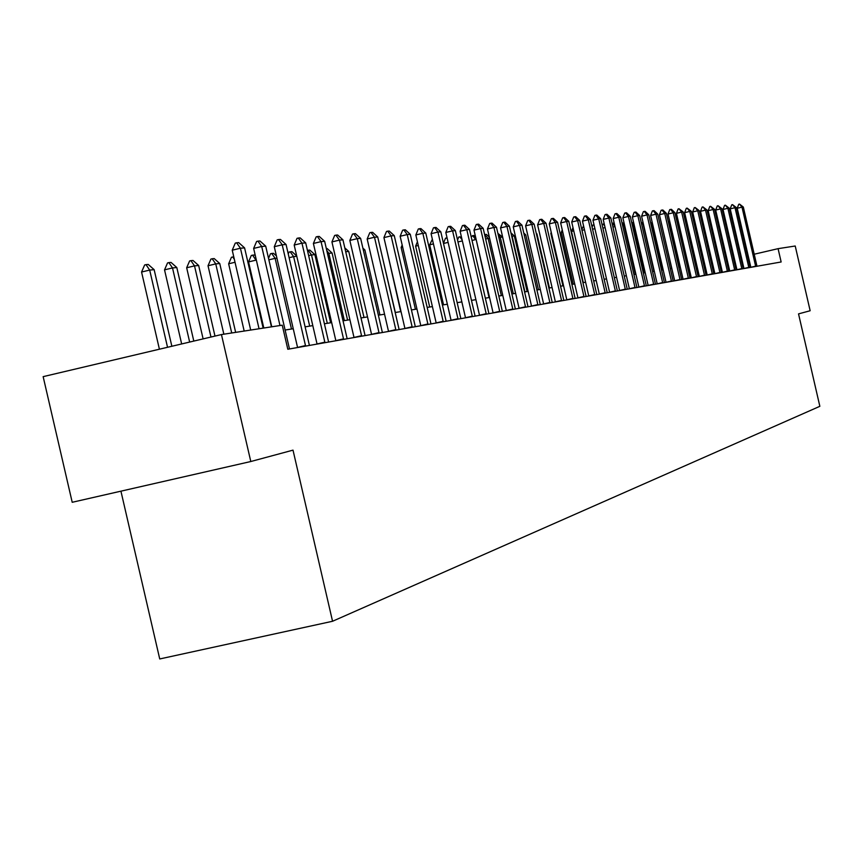 <?xml version="1.0" encoding="UTF-8"?>
<svg xmlns="http://www.w3.org/2000/svg" width="863" height="863" viewBox="0 0 863 863"><rect width="100%" height="100%" fill="white"/><g stroke="black" fill="none" stroke-linecap="round" stroke-linejoin="round"><path stroke-width="1.29" d="M120.928 491.166L159.731 658.954L332.557 621.263L819.85 406.311L798.534 313.884L810.152 310.745L795.222 246.009L778.081 248.663L754.208 254.229M72.212 502.288L43.15 376.646L221.446 334.564L250.799 461.522L72.212 502.288M221.446 334.564L282.244 325.178L287.811 349.256L781.144 261.974L778.081 248.663M332.557 621.263L293.01 450.141L250.799 461.522M734.348 258.555L733.528 258.684M727.131 259.698L726.236 259.839M719.764 260.874L718.782 261.025M712.223 262.072L711.166 262.244M704.51 263.301L703.367 263.485M696.624 264.553L695.384 264.747M688.555 265.836L687.228 266.052M680.292 267.152L678.868 267.379M671.835 268.501L670.314 268.738L659.634 222.384M663.172 269.871L661.543 270.13M654.305 271.284L652.557 271.565M645.211 272.73L643.356 273.032M635.902 274.218L633.917 274.531M626.344 275.739L624.24 276.074M616.549 277.293L614.316 277.649M606.506 278.889L604.122 279.267M596.193 280.529L593.668 280.939M585.599 282.223L582.924 282.643M574.726 283.949L571.889 284.402M563.561 285.729L560.551 286.203M552.083 287.552L548.9 288.059M540.27 289.429L536.905 289.968M528.134 291.36L524.575 291.931M515.643 293.344L511.878 293.949M502.784 295.394L498.814 296.031M489.548 297.498L485.34 298.166M475.912 299.666L471.468 300.378M461.856 301.91L457.153 302.654M447.358 304.218L442.395 305.006M432.395 306.592L427.163 307.422M416.958 309.051L411.424 309.936M401.025 311.586L395.178 312.514M384.553 314.208L378.372 315.189M367.519 316.915L361.004 317.951M349.914 319.72L343.01 320.82M331.683 322.622L324.391 323.776M312.805 325.621L305.103 326.85M293.237 328.738L285.092 330.033M748.156 255.642L747.487 255.804M741.36 257.228L740.627 257.401M259.051 328.76L240.432 248.22L232.233 250.194L235.265 243.118L236.635 242.783L238.717 242.622L244.585 247.886L263.139 328.134M250.691 330.054L232.233 250.194M244.585 247.886L240.432 248.22L236.635 242.783M171.856 346.268L154.143 269.655L149.687 270.076L167.541 347.293M141.564 272.028L144.65 264.963L145.998 264.639L149.687 270.076L141.564 272.028L159.407 349.202M145.998 264.639L148.231 264.445L154.143 269.655M279.979 325.534L261.705 246.484L253.646 248.415L256.613 241.467L257.951 241.144L259.957 240.993L265.707 246.149L289.483 348.965M271.759 326.797L253.646 248.415M265.707 246.149L261.705 246.484L257.951 241.144M305.61 346.106L282.212 244.801L274.283 246.71L277.174 239.882L278.501 239.569L280.432 239.418L286.063 244.488L309.407 345.437M297.584 347.53L274.283 246.71M286.063 244.488L282.212 244.801L278.501 239.569M193.808 341.09L176.807 267.53L172.514 267.94L189.655 342.072M164.531 269.86L167.541 262.924L168.868 262.611L172.514 267.94L164.531 269.86L181.662 343.959M168.868 262.611L171.025 262.417L176.807 267.53M214.984 336.085L198.663 265.491L194.52 265.88L210.971 337.034M186.667 267.767L189.612 260.96L190.917 260.648L194.52 265.88L186.667 267.767L203.118 338.889M190.917 260.648L192.999 260.464L198.663 265.491M324.963 342.687L301.974 243.183L294.186 245.049L297.012 238.35L298.318 238.037L300.184 237.897L305.696 242.881L328.62 342.039M317.066 344.078L294.186 245.049M305.696 242.881L301.974 243.183L298.318 238.037M343.636 339.375L321.058 241.618L313.388 243.463L316.16 236.872L317.433 236.57L319.245 236.43L324.65 241.327L347.163 338.749M335.869 340.756L313.388 243.463M324.65 241.327L321.058 241.618L317.433 236.57M361.673 336.192L339.483 240.108L331.931 241.92L334.65 235.448L335.901 235.146L337.649 235.016L342.945 239.828L365.081 335.588M354.024 337.541L331.931 241.92M342.945 239.828L339.483 240.108L335.901 235.146M235.653 332.374L219.741 263.517L215.75 263.895L231.716 332.978M208.026 265.75L210.906 259.073L212.19 258.76L215.75 263.895L208.026 265.75L223.851 334.197M212.19 258.76L214.197 258.576L219.741 263.517M235.016 262.266L228.641 263.798L244.186 331.058M228.641 263.798L231.457 257.239L233.765 256.84M234.315 259.234L232.719 256.937M256.343 260.097L271.435 326.85M248.544 261.921L251.295 255.47L252.546 255.168L256.02 260.13L248.544 261.921L263.819 328.026M252.546 255.168L254.412 255.006L255.362 255.858M379.094 333.107L357.271 238.652L349.849 240.432L352.503 234.078L353.744 233.776L355.427 233.646L360.626 238.382L382.385 332.525M371.565 334.434L349.849 240.432M360.626 238.382L357.271 238.652L353.744 233.776M276.926 258.177L275.135 258.339L291.467 329.019M268.533 258.35L270.475 253.765L271.705 253.474L275.135 258.339L268.878 259.839M271.705 253.474L273.506 253.312L276.408 255.912M395.934 330.13L374.488 237.239L367.174 238.997L369.774 232.74L370.993 232.449L372.622 232.33L377.724 236.98L399.127 329.558M388.533 331.435L367.174 238.997M377.724 236.98L374.488 237.239L370.993 232.449M296.786 256.311L293.625 256.613L309.688 326.117M288.253 253.938L289.019 252.115L290.227 251.823L293.625 256.613L289.116 257.692M290.227 251.823L291.974 251.672L296.689 255.912M412.223 327.25L391.122 235.879L383.927 237.605L386.484 231.457L387.681 231.165L389.256 231.047L394.262 235.621L415.308 326.699M404.941 328.533L383.927 237.605M394.262 235.621L391.122 235.879L387.681 231.165M330.626 322.784L314.876 254.628L311.511 254.941L327.304 323.312M307.444 250.399L308.145 250.227L311.511 254.941L308.641 255.621M308.145 250.227L309.839 250.076L314.876 254.628M427.994 324.456L407.239 234.563L400.152 236.257L402.643 230.205L403.83 229.925L405.351 229.806L410.27 234.315L430.982 323.927M420.81 325.729L400.152 236.257M410.27 234.315L407.239 234.563L403.83 229.925M347.584 320.087L332.082 253.021L328.825 253.323L344.369 320.605M326.753 250.443L328.825 253.323L327.498 253.636M326.333 248.62L327.142 248.544L332.082 253.021M443.258 321.759L422.838 233.28L415.847 234.952L418.296 228.997L419.461 228.717L420.939 228.609L425.772 233.042L446.149 321.241M436.193 323.01L415.847 234.952M425.772 233.042L422.838 233.28L419.461 228.717M364.003 317.476L348.749 251.457L345.696 251.737M348.749 251.457L344.812 247.886M458.048 319.137L437.94 232.05L431.069 233.69L433.463 227.832L434.618 227.552L436.042 227.444L440.799 231.813L460.853 318.641M451.09 320.367L431.069 233.69M440.799 231.813L437.94 232.05L434.618 227.552M379.914 314.941L364.898 249.946L363.334 250.097M364.898 249.946L362.881 248.113M472.385 316.602L452.59 230.842L445.815 232.46L448.167 226.699L449.299 226.43L450.691 226.322L455.362 230.615L475.103 316.117M465.524 317.811L445.815 232.46M455.362 230.615L452.59 230.842L449.299 226.43M395.34 312.492L380.389 248.501M486.29 314.143L466.797 229.687L460.119 231.273L462.428 225.599L463.539 225.329L464.887 225.232L469.483 229.461L488.933 313.679M479.526 315.34L460.119 231.273M469.483 229.461L466.797 229.687L463.539 225.329M386.527 248.846L400.712 311.64M499.785 311.759L480.572 228.555L473.992 230.13L476.257 224.531L477.358 224.272L478.663 224.164L483.183 228.339L502.342 311.306M493.118 312.935L473.992 230.13M483.183 228.339L480.572 228.555L477.358 224.272M402.665 247.142L401.144 247.508L415.416 309.299M402.169 245.016L401.144 247.508M512.881 309.439L493.949 227.454L487.455 229.008L489.688 223.495L490.767 223.237L492.039 223.139L496.484 227.249L515.362 308.997M506.301 310.604L487.455 229.008M496.484 227.249L493.949 227.454L490.767 223.237M418.285 245.502L415.621 246.138L429.688 307.023M417.422 241.748L415.621 246.138M525.589 307.185L506.948 226.397L500.54 227.918L502.73 222.492L503.798 222.233L505.028 222.136L509.397 226.192L528.005 306.764M519.105 308.339L500.54 227.918M509.397 226.192L506.948 226.397L503.798 222.233M433.431 243.916L429.677 244.812L443.539 304.822M429.677 244.812L432.363 239.278M537.94 305.006L519.558 225.362L513.248 226.861L515.394 221.511L516.452 221.262L517.649 221.165L521.953 225.167L540.292 304.585M531.543 306.138L513.248 226.861M521.953 225.167L519.558 225.362L516.452 221.262M448.102 242.384L443.496 243.485M443.442 243.269L445.524 238.177L447.066 237.886M447.304 238.922L446.57 237.929M549.947 302.881L531.824 224.358L525.599 225.836L527.714 220.561L528.749 220.313L529.914 220.227L534.143 224.164L552.234 302.481M543.636 303.992L525.599 225.836M534.143 224.164L531.824 224.358L528.749 220.313M462.341 240.906L457.973 241.942M457.53 240.033L458.771 237.001L461.435 237.001M462.093 239.828L459.796 236.753M561.619 300.809L543.755 223.377L537.606 224.844L539.677 219.644L540.702 219.396L541.835 219.31L546.009 223.193L563.841 300.421M555.394 301.921L537.606 224.844M546.009 223.193L543.755 223.377L540.702 219.396M476.171 239.547L489.03 297.584M471.209 236.937L472.654 235.61L475.642 239.59L472.018 240.453M472.654 235.61L473.873 235.502L475.599 237.088M572.978 298.803L555.351 222.427L549.278 223.873L551.328 218.738L552.342 218.501L553.442 218.415L557.541 222.255L575.136 298.425M566.829 299.893L549.278 223.873M557.541 222.255L555.351 222.427L552.342 218.501M489.601 238.285L488.124 238.425L501.327 295.631M484.628 234.628L488.124 238.425L485.642 239.019M485.168 234.499L486.354 234.391L489.343 237.152M584.024 296.85L566.635 221.511L560.648 222.934L562.654 217.864L563.658 217.627L564.726 217.552L568.771 221.327L586.128 296.484M577.951 297.929L560.648 222.934M568.771 221.327L566.635 221.511L563.658 217.627M515.567 293.366L502.568 237.077L500.27 237.293L513.302 293.722M498.156 234.477L500.27 237.293L498.879 237.616M497.897 233.366L502.568 237.077M594.78 294.952L577.627 220.604L571.705 222.018L573.69 217.012L574.672 216.786L575.718 216.699L579.699 220.432L596.818 294.585M588.782 296.009L571.705 222.018M579.699 220.432L577.627 220.604L574.672 216.786M527.153 291.521L514.326 235.977L512.093 236.182L524.952 291.867M511.532 235.448L511.727 236.268M514.326 235.977L510.928 232.827M605.243 293.096L588.318 219.731L582.471 221.122L584.424 216.192L585.394 215.955L586.419 215.879L590.346 219.569L607.239 292.74M599.332 294.143L582.471 221.122M590.346 219.569L588.318 219.731L585.394 215.955M538.447 289.72L525.783 234.909L524.229 235.049M525.783 234.909L523.765 233.021M615.448 291.295L598.739 218.878L592.967 220.248L594.887 215.383L595.848 215.157L596.84 215.081L600.713 218.717L617.39 290.95M609.602 292.33L592.967 220.248M600.713 218.717L598.739 218.878L595.848 215.157M549.44 287.972L536.948 233.862L536.398 233.916M536.948 233.862L536.236 233.193M625.384 289.536L608.89 218.048L603.194 219.396L605.082 214.596L606.031 214.369L606.991 214.294L610.81 217.886L627.272 289.202M619.612 290.551L603.194 219.396M610.81 217.886L608.89 218.048L606.031 214.369M635.071 287.821L618.793 217.239L613.151 218.576L615.017 213.83L615.955 213.603L616.894 213.539L620.659 217.077L636.916 287.498M629.375 288.825L613.151 218.576M620.659 217.077L618.793 217.239L615.955 213.603M551.435 233.226L550.821 233.366L562.935 285.826M551.23 232.33L550.821 233.366M644.521 286.149L628.437 216.44L622.87 217.767L624.704 213.085L625.632 212.859L626.549 212.794L630.26 216.289L646.311 285.836M638.879 287.142L622.87 217.767M630.26 216.289L628.437 216.44L625.632 212.859M562.741 232.028L561.274 232.384L573.237 284.186M562.255 229.914L561.274 232.384M653.733 284.52L637.843 215.674L632.352 216.98L634.154 212.352L635.071 212.136L635.966 212.071L639.634 215.523L655.481 284.207M648.167 285.502L632.352 216.98M639.634 215.523L637.843 215.674L635.071 212.136M573.755 230.874L571.479 231.413L583.291 282.589M572.989 227.595L571.479 231.413M662.719 282.935L647.034 214.919L641.597 216.214L643.377 211.64L644.283 211.424L645.157 211.359L648.771 214.779L664.434 282.633M657.218 283.905L641.597 216.214M648.771 214.779L647.034 214.919L644.283 211.424M584.467 229.752L581.986 230.345M581.802 229.536L583.561 225.836M671.49 281.381L655.988 214.186L650.616 215.459L652.374 210.95L653.269 210.734L654.122 210.669L657.692 214.046L673.162 281.079M666.053 282.341L650.616 215.459M657.692 214.046L655.988 214.186L653.269 210.734M594.909 228.663L592.568 229.224M592.094 227.152L592.924 225.06L594.024 224.822M680.055 279.86L664.737 213.474L659.429 214.725L661.155 210.27L662.04 210.065L662.87 210L666.398 213.334L681.684 279.58M674.672 280.809L659.429 214.725M666.398 213.334L664.737 213.474L662.04 210.065M605.082 227.605L602.881 228.123M602.126 224.855L604.262 224.013M604.672 225.826L603.259 224.002M688.415 278.382L673.28 212.773L668.027 214.013L669.742 209.612L670.616 209.407L671.425 209.342L674.898 212.643L690.012 278.102M683.097 279.321L668.027 214.013M674.898 212.643L673.28 212.773L670.616 209.407M615.006 226.581L612.935 227.066M612.061 223.29L613.366 223.107L614.434 224.11M614.952 226.343L612.493 223.183M696.581 276.937L681.63 212.093L676.43 213.323L678.113 208.965L678.976 208.76L683.205 211.964L698.145 276.667M691.328 277.864L676.43 213.323M683.205 211.964L681.63 212.093L678.976 208.76M624.693 225.653L624.1 225.707L635.319 274.305M622.05 223.075L624.1 225.707L622.73 226.041M621.878 222.352L624.348 224.186M704.564 275.524L689.774 211.424L684.639 212.632L686.301 208.328L687.164 208.134L691.328 211.295L706.085 275.254M699.364 276.451L684.639 212.632M691.328 211.295L689.774 211.424L687.164 208.134M634.143 224.768L632.881 224.887L643.971 272.935M631.986 223.733L632.881 224.887L632.277 225.038M634.025 224.24L631.565 221.91M712.363 274.143L697.746 210.766L692.665 211.974L694.305 207.713L695.147 207.519L699.257 210.648L713.852 273.884M707.218 275.06L692.665 211.974M699.257 210.648L697.746 210.766L695.147 207.519M654.035 271.327L643.097 223.938L641.608 224.078M643.097 223.938L641.144 222.093M719.99 272.794L705.535 210.13L700.508 211.316L702.126 207.109L702.967 206.915L707.013 210.011L721.446 272.546M714.898 273.7L700.508 211.316M707.013 210.011L705.535 210.13L702.967 206.915M662.277 270.022L651.457 223.15L650.724 223.226M651.457 223.15L650.486 222.233M727.444 271.478L713.151 209.504L708.178 210.68L709.774 206.527L710.605 206.322L714.596 209.385L728.868 271.23M722.417 272.374L708.178 210.68M714.596 209.385L713.151 209.504L710.605 206.322M734.737 270.184L720.605 208.9L715.686 210.054L717.261 205.944L718.081 205.75L722.018 208.781L736.128 269.946M729.753 271.068L715.686 210.054M722.018 208.781L720.605 208.9L718.081 205.75M661.317 222.913L671.727 268.512M741.867 268.932L727.887 208.296L723.021 209.45L724.575 205.383L725.384 205.189L729.267 208.188L743.237 268.684M736.948 269.795L723.021 209.45M729.267 208.188L727.887 208.296L725.384 205.189M669.871 222.018L669.116 222.19L679.526 267.271M669.623 220.906L669.116 222.19M748.857 267.692L735.017 207.713L730.206 208.857L731.738 204.833L732.536 204.639L736.376 207.605L750.184 267.454M743.971 268.555L730.206 208.857M736.376 207.605L735.017 207.713L732.536 204.639M678.242 221.133L676.937 221.446M677.768 219.105L676.905 221.327M755.686 266.484L741.997 207.142L737.229 208.274L738.75 204.283L739.537 204.1L743.323 207.034L756.991 266.257M750.853 267.336L737.229 208.274M743.323 207.034L741.997 207.142L739.537 204.1M686.409 220.281L685.19 220.561M685.729 217.357L684.931 219.439M305.491 345.567L297.562 347.433M324.844 342.158L317.045 343.981M343.528 338.857L335.847 340.658M361.554 335.685L354.003 337.444M378.986 332.611L371.554 334.348M395.826 329.634L388.512 331.349M412.115 326.764L404.92 328.447M427.886 323.981L420.799 325.642M443.161 321.284L436.171 322.924M457.951 318.674L451.069 320.281M472.288 316.149L465.502 317.735M486.193 313.69L479.504 315.254M499.688 311.316L493.097 312.859M512.784 309.008L506.279 310.518M525.502 306.764L519.084 308.264M537.854 304.585L531.532 306.063M549.86 302.46L543.625 303.916M561.533 300.41L555.373 301.845M572.892 298.404L566.808 299.817M583.938 296.451L577.94 297.854M594.693 294.553L588.771 295.933M605.168 292.708L599.31 294.078M615.362 290.907L609.591 292.255M625.308 289.159L619.602 290.486M634.995 287.444L629.354 288.76M644.434 285.782L638.868 287.077M653.647 284.154L648.145 285.437M662.644 282.568L657.196 283.841M671.414 281.025L666.042 282.277M679.979 279.515L674.661 280.755M688.34 278.037L683.086 279.256M696.506 276.591L691.317 277.81M704.488 275.189L699.354 276.387M712.288 273.808L707.207 274.995M719.915 272.471L714.888 273.636M727.369 271.155L722.396 272.309M734.672 269.86L729.742 271.014M741.802 268.609L736.926 269.741M748.782 267.379L743.96 268.501M755.61 266.171L750.842 267.282"/></g></svg>
